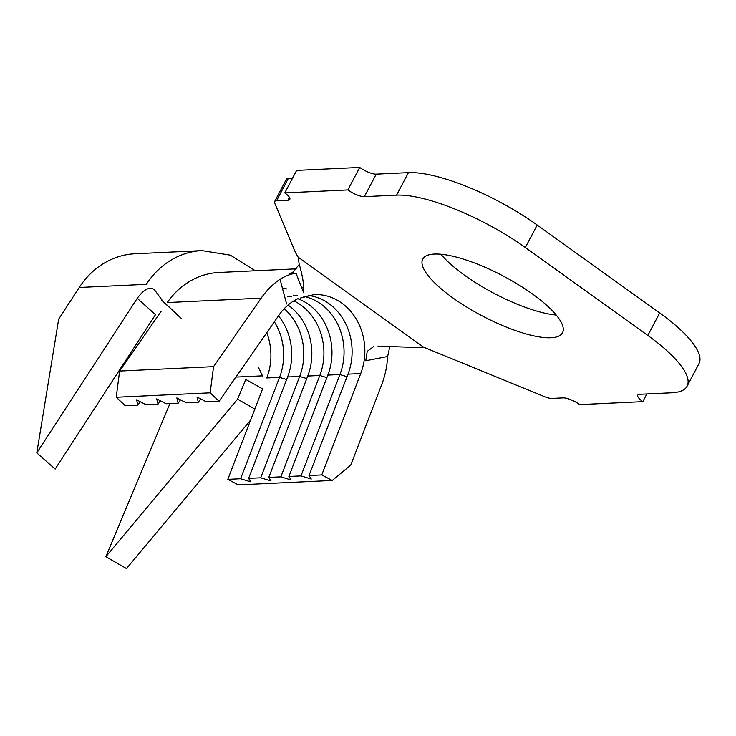 <?xml version="1.0" encoding="UTF-8"?>
<svg xmlns="http://www.w3.org/2000/svg" width="736" height="736" viewBox="0 0 736 736"><rect width="100%" height="100%" fill="white"/><g stroke="black" fill="none" stroke-linecap="round" stroke-linejoin="round"><path stroke-width="1.1" d="M434.332 254.067A79 22.531 -152.2 0 0 422.758 259.072A79 22.531 -152.2 0 0 466.762 307.105A79 22.531 -152.2 0 0 550.942 337.76A79 22.531 -152.2 0 0 562.516 332.755A79 22.531 -152.2 0 0 518.512 284.731A79 22.531 -152.2 0 0 434.332 254.067M440.901 254.251A79 22.531 -152.2 0 0 556.241 315.063M161.239 311.181L119.618 371.064L116.224 397.256L125.184 405.674L137.936 405.076L140.254 401.736M262.927 388.038L227.829 479.338L238.298 484.877L332.24 480.461L350.75 465.115L381.69 384.643A82.312 71.006 87.3 0 0 387.633 356.491L365.783 360.769L367.209 351.366L373.796 346.481M278.466 315.873A55.761 48.098 -92.7 0 1 287.601 376.998L248.63 478.363L250.884 481.878L240.58 478.74L227.829 479.338M308.154 295.421A55.761 48.098 -92.7 0 1 347.99 374.164L309.019 475.52L321.77 474.922L332.24 480.461M309.019 475.52L311.273 479.035L300.969 475.898L288.889 476.468L291.143 479.982L280.839 476.845L268.76 477.416L271.014 480.93L260.71 477.793L248.63 478.363M274.353 321.779A55.761 48.098 -92.7 0 1 279.542 377.375L240.58 478.74M284.188 308.715A55.761 48.098 -92.7 0 1 299.672 376.427L260.71 477.793M288.052 305.081A55.761 48.098 -92.7 0 1 307.731 376.05L268.76 477.416M293.903 300.858A55.761 48.098 -92.7 0 1 319.801 375.489L280.839 476.845M160.384 400.789L158.065 404.128L145.986 404.69L136.583 399.832L137.936 405.076M297.841 298.724A55.761 48.098 -92.7 0 1 327.86 375.102L288.889 476.468M303.784 296.396A55.761 48.098 -92.7 0 1 339.94 374.541L300.969 475.898M293.314 295.568A55.761 48.098 -92.7 0 1 297.353 295.578M287.298 296.295A55.761 48.098 -92.7 0 1 291.364 296.902M180.513 399.841L178.195 403.181L166.115 403.751L156.713 398.894L158.065 404.128M300.38 298.043L314.116 294.593A55.761 48.098 -92.7 0 1 364.67 346.159A55.761 48.098 -92.7 0 1 360.732 373.557L321.77 474.922M286.608 303.94L280.03 279.257A82.312 71.006 87.3 0 0 261.17 298.144L213.56 366.648L210.165 392.84L219.126 401.258L279.091 314.962A55.761 48.098 -92.7 0 1 298.282 298.512M200.643 398.894L198.324 402.233L186.245 402.804L176.842 397.946L178.195 403.181M642.804 401.644A13.276 3.79 27.8 0 1 637.762 395.131A13.276 3.79 27.8 0 1 639.713 394.294L671.922 392.776A103.555 29.541 -152.2 0 0 687.093 386.216A103.555 29.541 -152.2 0 0 647.818 335.46L525.329 247.544A103.555 29.541 -152.2 0 0 396.557 195.141L364.357 196.659A13.276 3.79 27.8 0 1 347.843 189.943L284.768 192.906A13.276 3.79 27.8 0 1 289.8 199.41A13.276 3.79 27.8 0 1 287.859 200.256L276.552 200.79A13.276 3.79 -152.2 0 0 274.602 201.627A13.276 3.79 -152.2 0 0 274.675 203.072L295.522 252.669L298.117 257.131L423.458 347.098L544.29 396.584A13.276 3.79 -152.2 0 0 551.908 398.415L563.215 397.891A13.276 3.79 27.8 0 1 579.729 404.607L642.804 401.644L646.852 393.953M687.093 386.216L698.961 363.704A103.555 29.541 -152.2 0 0 659.695 312.947L537.197 225.032A103.555 29.541 -152.2 0 0 408.434 172.629L376.225 174.147L364.357 196.659M347.843 189.943L359.711 167.431L296.636 170.393L284.768 192.906M292.588 178.075L288.42 178.278L276.552 200.79M274.602 201.627L286.47 179.115A13.276 3.79 27.8 0 1 288.42 178.278M359.711 167.431A13.276 3.79 -152.2 0 0 376.225 174.147M299.267 264.426L291.916 273.268L289.496 273.856L296.001 273.24L303.664 292.772C304.226 285.807 302.717 276.193 299.129 263.911L298.117 257.131M377.982 346.113L415.509 347.447L423.458 347.098M280.03 279.257C285.743 275.825 291.07 273.82 296.001 273.24M389.841 346.435L387.633 356.491M198.324 402.233L196.972 396.998L206.374 401.856L219.126 401.258M116.224 397.256L210.165 392.84M119.618 371.064L213.56 366.648M301.585 287.426A63.728 54.97 -92.7 0 1 303.858 287.601M282.652 288.448A63.728 54.97 -92.7 0 1 286.957 288.972M162.95 301.291L154.413 289.699C149.675 286.359 143.962 289.22 137.273 298.282L36.8 452.888L58.678 319.12L79.23 287.482A86.296 74.437 -92.7 0 1 134.9 253.782L201.995 250.626A86.296 74.437 -92.7 0 0 146.335 284.335L79.23 287.482M258.649 367.834L263.046 377.025M250.59 420.127L126.491 568.569L105.846 556.72L237.562 399.17L245.824 379.445M237.562 399.17L254.84 409.078M155.517 314.631L55.172 469.044L36.8 452.888M105.846 556.72L169.942 403.567M266.745 332.727A55.761 48.098 -92.7 0 1 266.8 377.973L279.542 377.375L286.626 379.528M287.601 376.998L299.672 376.427L306.756 378.58M307.731 376.05L319.801 375.489L326.885 377.642M327.86 375.102L339.94 374.541L347.015 376.694M347.99 374.164L360.732 373.557M647.818 335.46L659.695 312.947M525.329 247.544L537.197 225.032M396.557 195.141L408.434 172.629M287.859 200.256L289.395 197.331M293.912 272.007A82.312 71.006 87.3 0 0 289.496 273.856M296.737 268.824L218.932 272.486A82.312 71.006 87.3 0 0 167.228 302.56L261.17 298.144M262.596 388.912L245.796 379.491M155.489 314.677L137.236 298.319M235.916 377.09L261.869 375.875M161.773 300.334L179.98 317.308M255.346 270.765L230.34 255.18L201.995 250.626M181.258 318.348L163.3 301.567"/></g></svg>
